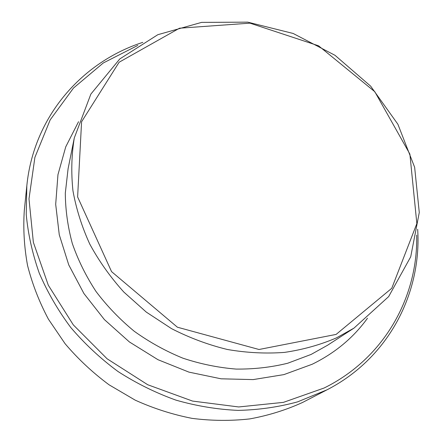 <?xml version="1.0" encoding="UTF-8"?>
<svg xmlns="http://www.w3.org/2000/svg" width="443" height="443" viewBox="0 0 443 443"><rect width="100%" height="100%" fill="white"/><g stroke="black" fill="none" stroke-linecap="round" stroke-linejoin="round"><path stroke-width="0.66" d="M326.989 389.829L302.464 402.51C285.923 410.041 268.369 415.506 249.808 418.901C230.853 421.027 211.604 420.85 192.063 418.369C172.587 414.554 153.638 408.485 135.215 400.162L109.1 384.823C92.786 372.746 78.123 359.051 65.115 343.74L48.409 319.165C39.194 301.799 32.239 283.897 27.544 265.457C24.171 246.934 23.091 228.627 24.299 210.53L26.829 185.711L26.242 214.584C28.097 234.22 32.439 253.728 39.25 273.115C47.462 292.192 57.967 310.316 70.758 327.488C84.74 343.879 100.495 358.559 118.015 371.516C136.344 383.317 155.665 392.858 175.971 400.14C196.587 406.037 217.291 409.454 238.09 410.39C258.684 409.913 278.52 407.073 297.596 401.867L326.989 389.829C389.187 357.839 421.769 292.513 417.671 229.269M142.818 42.362C82.492 61.793 33.718 116.11 26.829 185.711M416.669 235.078C418.198 296.262 384.806 358.11 324.138 388.002L283.42 402.366L238.699 406.956L192.522 401.07L147.713 384.734L107.112 358.797L73.3 324.88L48.293 285.192L33.363 242.315L28.989 198.89L34.897 157.376L50.181 119.876L73.51 88.024L103.28 62.972L137.784 45.424M336.115 334.41L259.011 349.494L177.394 327.205L111.564 271.631L77.619 196.947L81.584 121.759L119.123 62.23L179.493 28.208L249.968 23.152L318.556 45.795L374.806 91.718L409.886 154.092L416.846 223.593L391.773 288.271L336.115 334.41M336.453 337.887L353.957 328.136L388.661 296.589L410.716 256.796L419.277 212.496L414.637 167.255L397.892 124.245L370.669 86.169L334.997 55.297L293.172 33.469L247.759 22.15L201.604 22.383L157.824 34.698L119.776 58.947L90.87 94.082L74.291 137.95C71.511 155.05 71.057 172.615 72.934 190.662C76.179 208.769 81.789 226.572 89.768 244.082C99.044 261.182 110.39 277.168 123.813 292.042L146.279 312.088L171.546 328.651C189.521 337.843 208.116 344.787 227.331 349.477C246.646 352.811 265.689 353.785 284.467 352.401C302.846 349.704 320.173 344.864 336.453 337.887M78.544 121.709L65.736 146.86L57.955 174.675L55.691 204.306L59.262 234.74L68.743 264.886L83.943 293.559L104.41 319.608L129.406 341.957L157.968 359.699L188.945 372.126L221.09 378.809L253.147 379.596L283.891 374.612L312.249 364.224C335.069 353.005 353.492 337.666 367.502 318.207M353.957 328.136L327.582 345.235L311.119 354.433L287.695 363.243C271.088 367.319 253.894 369.263 236.102 369.08C218.177 367.635 200.446 364.002 182.904 358.182C165.704 351.155 149.501 342.19 134.29 331.298C119.859 319.42 107.095 306.146 96.004 291.466C86.014 276.177 78.118 260.196 72.314 243.523C67.768 226.672 65.431 209.877 65.309 193.131L68.084 168.766L74.291 137.95"/></g></svg>
